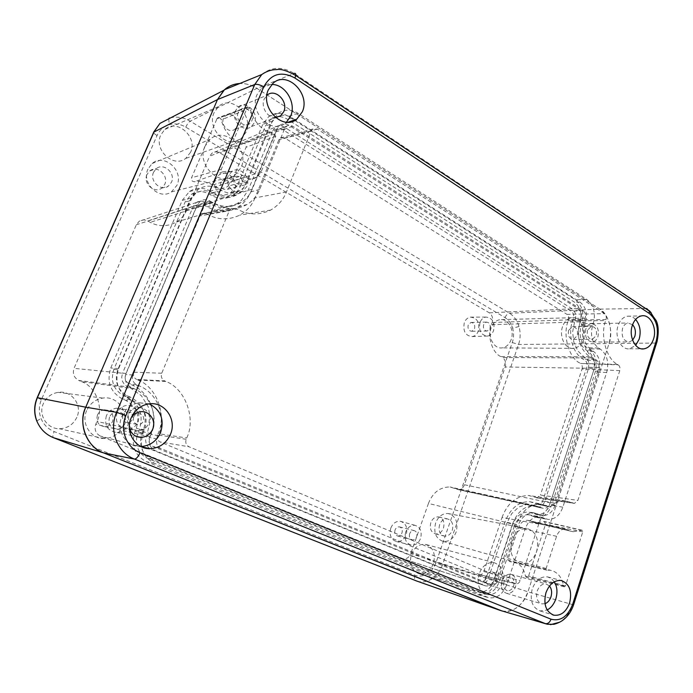<?xml version="1.0" encoding="UTF-8"?>
<svg xmlns="http://www.w3.org/2000/svg" width="693" height="693" viewBox="0 0 693 693"><rect width="100%" height="100%" fill="white"/><g stroke="black" fill="none" stroke-linecap="round" stroke-linejoin="round"><path stroke-width="0.52" stroke-dasharray="3.46 2.6" d="M409.658 533.731C408.887 536.919 409.745 538.963 412.214 539.856C414.223 540.046 415.705 538.989 416.675 536.703C417.437 533.489 416.571 531.444 414.067 530.569C412.084 530.414 410.62 531.462 409.658 533.731M395.045 529.972C394.291 533.09 395.131 535.1 397.574 535.984C399.558 536.165 401.03 535.135 401.983 532.891C402.746 529.747 401.888 527.737 399.411 526.879C397.444 526.715 395.989 527.745 395.045 529.972M133.68 416.978C132.658 421.318 134.234 423.839 138.409 424.54C140.696 424.393 142.351 423.241 143.364 421.075C144.378 416.649 142.741 414.137 138.453 413.539C136.252 413.738 134.659 414.89 133.68 416.978M122.912 415.254C121.907 419.499 123.458 421.959 127.564 422.643C129.808 422.505 131.427 421.379 132.424 419.265C133.42 414.942 131.817 412.482 127.599 411.893L122.912 415.254M483.61 324.696C482.934 328.569 484.138 330.682 487.231 331.037L490.02 328.43C490.696 324.541 489.475 322.427 486.356 322.098L483.61 324.696M468.191 325.026C467.524 328.829 468.719 330.899 471.786 331.245L474.549 328.69C475.216 324.87 474.003 322.799 470.919 322.479L468.191 325.026M233.238 178.621C232.657 184.399 234.944 186.824 240.09 185.897L241.961 183.706C242.524 177.884 240.22 175.476 235.031 176.49L233.238 178.621M220.798 182.207C220.227 187.855 222.47 190.228 227.547 189.31L229.383 187.162C229.946 181.471 227.668 179.115 222.557 180.119L220.798 182.207M405.691 532.051C404.054 538.859 405.873 543.208 411.148 545.088C415.41 545.46 418.555 543.217 420.59 538.357C422.219 531.557 420.382 527.217 415.09 525.355C410.871 524.982 407.735 527.217 405.691 532.051M390.774 528.17C389.085 535.143 390.965 539.604 396.431 541.545C400.84 541.935 404.097 539.648 406.193 534.667C407.874 527.702 405.977 523.25 400.493 521.318C396.136 520.937 392.896 523.215 390.774 528.17M128.188 414.657C126.005 423.934 129.383 429.296 138.305 430.734C143.148 430.396 146.63 427.936 148.761 423.362C150.927 414.007 147.47 408.671 138.401 407.345C133.697 407.744 130.293 410.187 128.188 414.657M117.048 412.785C114.813 422.262 118.278 427.746 127.451 429.218C132.424 428.88 136.001 426.368 138.193 421.699C140.41 412.144 136.859 406.687 127.538 405.327C122.713 405.734 119.213 408.22 117.048 412.785M479.98 322.574C478.542 330.847 481.115 335.343 487.699 336.062C490.427 335.525 492.394 333.679 493.598 330.518C495.036 322.28 492.454 317.792 485.845 317.073C483.151 317.602 481.193 319.438 479.98 322.574M464.284 322.765C462.794 331.254 465.462 335.862 472.288 336.599C475.112 336.053 477.156 334.156 478.404 330.916C479.885 322.453 477.208 317.853 470.365 317.117C467.567 317.663 465.54 319.542 464.284 322.765M228.292 175.736C223.969 184.84 235.048 196.44 242.888 191.181L246.829 186.547C251.126 177.495 240.073 165.826 232.129 171.197L228.292 175.736M215.506 179.149C211.044 188.47 222.47 200.312 230.544 194.924L234.598 190.177C239.016 180.908 227.633 168.988 219.456 174.497L215.506 179.149M439.587 524.714C438.184 530.691 439.76 534.485 444.317 536.096C447.921 536.391 450.58 534.442 452.295 530.266C453.69 524.211 452.061 520.417 447.401 518.884C443.884 518.667 441.285 520.616 439.587 524.714M430.821 522.643C429.426 528.551 430.994 532.311 435.525 533.905C439.102 534.199 441.744 532.285 443.451 528.153C444.837 522.167 443.217 518.416 438.591 516.891C435.091 516.675 432.501 518.589 430.821 522.643M153.569 172.193C149.229 180.977 160.915 191.892 168.33 186.131L171.483 182.25C175.875 173.363 163.791 162.327 156.358 168.598L153.569 172.193M147.003 174.48C142.706 183.151 154.27 193.901 161.616 188.219L164.735 184.381C169.083 175.606 157.112 164.735 149.766 170.937L147.003 174.48M511.954 540.575C509.208 552.702 512.179 560.412 520.885 563.704C527.971 564.336 533.212 560.299 536.599 551.602C539.327 539.093 536.105 531.384 526.931 528.473C520.209 528.239 515.22 532.267 511.954 540.575M435.62 522.981C433.35 532.536 435.836 538.669 443.078 541.38C448.986 541.961 453.352 538.825 456.176 531.964C458.437 522.063 455.734 515.913 448.068 513.53C442.463 513.296 438.314 516.441 435.62 522.981M204.929 146.353C196.232 164.38 219.153 187.214 234.13 176.109L241.008 167.715C249.965 149.108 225.017 125.65 210.066 139.345L204.929 146.353M147.973 169.049C141.034 183.065 159.355 200.606 171.414 191.892L176.94 185.317C184.139 170.738 163.99 152.781 152.07 163.574L147.973 169.049M76.862 417.273C73.293 424.61 67.446 428.421 59.321 428.724C47.02 428.984 37.976 414.873 43.382 403.543C46.414 397.236 51.334 393.511 58.143 392.368C71.578 390.072 82.666 405.058 76.862 417.273M86.66 410.577C80.752 423.241 90.601 438.92 103.993 438.556C112.829 438.175 119.196 433.896 123.068 425.727C129.383 412.118 117.368 395.495 102.746 398.085C95.331 399.385 89.969 403.551 86.66 410.577M433.428 563.556C430.223 571.179 425.337 574.54 418.763 573.648C411.425 570.625 408.965 564.249 411.382 554.513C414.509 547.132 419.239 543.762 425.571 544.403C433.203 547.219 435.828 553.603 433.428 563.556M479.14 573.821C476.602 584.468 479.158 591.389 486.815 594.577C493.667 595.452 498.769 591.718 502.122 583.376C504.634 572.505 501.923 565.592 493.97 562.621C487.361 561.997 482.415 565.731 479.14 573.821M511.165 339.57C509.312 344.438 506.288 347.21 502.104 347.886C494.144 349.211 487.517 337.24 491.155 327.876C492.957 323.189 495.85 320.452 499.835 319.672C507.995 318.018 514.795 330.119 511.165 339.57M562.543 326.646C558.749 336.815 565.592 349.826 573.83 348.38C578.161 347.643 581.288 344.638 583.211 339.353C586.988 329.106 579.98 315.965 571.543 317.74C567.42 318.589 564.414 321.552 562.543 326.646M190.584 152.269L185.698 158.437C173.536 168.408 153.448 149.74 160.811 134.875L164.787 129.47C176.949 118.131 198.059 137.162 190.584 152.269M214.128 112.552C206.193 128.941 227.789 149.861 240.843 138.955L246.084 132.181C254.123 115.575 231.523 94.231 218.416 106.618L214.128 112.552M417.212 581.219L417.662 581.349C422.375 582.544 426.992 581.774 431.522 579.027C436.599 575.762 440.298 570.928 442.602 564.552L518.572 344.473C520.504 338.556 520.642 332.571 518.988 326.507C517.177 320.512 514.024 316.095 509.537 313.253L190.194 121.18C184.035 117.567 177.651 116.389 171.041 117.645M238.201 112.491C234.823 119.517 244.101 128.543 249.645 123.718L251.75 120.928C255.145 113.869 245.694 104.764 240.142 109.849L238.201 112.491M223.579 118.356C220.253 125.216 229.374 133.983 234.823 129.262L236.893 126.542C240.228 119.646 230.934 110.802 225.476 115.783L223.579 118.356M587.56 330.145C586.625 335.715 588.218 338.799 592.342 339.379L596.24 335.551C597.175 329.946 595.564 326.879 591.389 326.342L587.56 330.145M568.624 330.388C567.697 335.854 569.282 338.86 573.38 339.431L577.243 335.681C578.17 330.197 576.567 327.191 572.427 326.663L568.624 330.388M504.002 581.808C502.936 586.373 504.028 589.31 507.285 590.635C510.135 590.964 512.266 589.362 513.669 585.845C514.734 581.236 513.608 578.291 510.299 577.009C507.493 576.732 505.388 578.326 504.002 581.808M485.914 576.628C484.857 581.098 485.94 583.982 489.163 585.282C491.995 585.62 494.1 584.06 495.486 580.613C496.535 576.108 495.426 573.232 492.151 571.968C489.362 571.673 487.283 573.232 485.914 576.628M109.494 417.091C107.865 424.064 110.447 428.049 117.238 429.045C120.825 428.75 123.406 426.923 124.983 423.562C126.585 416.328 123.822 412.37 116.71 411.668C113.375 412.127 110.975 413.938 109.494 417.091M97.436 415.055C95.842 421.829 98.363 425.71 105.015 426.689C108.532 426.403 111.062 424.627 112.604 421.361C114.163 414.327 111.469 410.473 104.496 409.788C101.239 410.23 98.882 411.988 97.436 415.055M512.517 524.038C517.437 511.512 524.956 505.388 535.057 505.673L543.442 508.437C546.526 508.515 548.795 506.661 550.242 502.875L594.325 368.494C595.486 363.79 594.507 360.23 591.398 357.805L589.639 356.739C579.478 348.83 576.29 337.214 580.067 321.873L580.881 319.447C582.059 314.717 581.063 311.079 577.884 308.515L288.816 125.208C285.646 123.354 282.657 123.38 279.851 125.286L277.174 128.811L252.295 189.094C249.87 194.846 246.171 199.315 241.181 202.486C232.19 207.744 222.678 207.761 212.656 202.529L209.806 200.935C206.471 199.194 203.292 199.298 200.286 201.239L197.107 205.223L125.996 373.362C124.038 379.643 125.814 384.355 131.332 387.482L134.416 388.842C150.84 395.686 158.662 416.814 151.343 433.688L150.009 436.911C148.094 443.165 149.827 447.739 155.197 450.641L485.611 585.914C489.284 586.399 492.03 584.398 493.84 579.92L512.517 524.038L428.439 503.439C432.822 492.437 440.029 486.954 450.06 486.988L458.116 489.587C461.088 489.596 463.193 487.985 464.449 484.753L505.223 366.995C506.28 362.846 505.353 359.693 502.451 357.536L585.732 357.9L587.551 359.658L588.738 362.24L588.582 368.26L505.223 366.995M589.639 356.739L500.753 356.574L502.451 357.536M500.753 356.574C492.021 352.737 486.815 335.221 491.38 324.705L492.16 322.505C493.225 318.338 492.281 315.124 489.327 312.855L220.045 153.006C217.385 151.464 214.709 151.524 212.006 153.196L209.589 156.28L272.843 130.518L275.45 127.105L212.006 153.196M252.295 189.094L186.798 209.962L209.589 156.28M186.798 209.962C184.814 214.83 181.384 218.858 176.507 222.046C167.533 226.767 158.766 226.862 150.216 222.34L147.618 220.954C144.863 219.499 142.048 219.612 139.163 221.292L136.33 224.757L74.03 368.329C72.358 373.683 73.934 377.711 78.733 380.431L127.72 386.876L124.506 384.598L122.384 381.202L121.699 377.2L122.548 373.215L74.03 368.329M134.416 388.842L81.523 381.626L78.733 380.431M81.523 381.626C95.773 386.425 104.019 407.969 96.985 421.439L95.781 424.263C94.153 429.591 95.686 433.523 100.372 436.07L403.17 558.766C406.618 559.164 409.147 557.449 410.767 553.62L488.366 578.326L486.876 581.21L484.71 583.281L482.172 584.225L480.388 584.13L485.611 585.914M428.439 503.439L410.767 553.62M502.061 611.001C511.547 614.232 524.722 603.872 527.936 591.805L609.06 343.529C613.565 332.285 608.601 313.634 599.783 309.104L256.921 88.383C251.871 85.031 246.136 83.411 239.717 83.524M136.807 436.625C135.456 446.942 139.111 454.227 147.765 458.497L478.534 591.883C485.446 592.662 490.566 588.911 493.91 580.63L512.396 525.294C515.878 516.363 521.257 511.936 528.516 512.014L537.066 514.726C542.87 514.778 547.106 511.304 549.757 504.305L593.442 371.153C595.59 362.396 593.762 355.726 587.959 351.16L586.209 350.104C578.889 344.378 576.585 336.018 579.313 325L580.119 322.591C582.302 313.799 580.431 306.999 574.506 302.174L287.344 119.213C281.609 115.809 276.1 115.783 270.798 119.135L265.471 125.909L240.514 185.958C238.704 190.237 235.906 193.52 232.129 195.807C225.667 199.376 218.901 199.298 211.833 195.565L209.017 193.971C203.032 190.8 197.202 190.887 191.537 194.239L185.161 201.932L113.877 369.36C110.23 381.159 113.591 389.986 123.943 395.842L127.018 397.167C139.735 404.296 143.832 415.09 139.31 429.539L136.833 436.495M415.956 580.769L501.741 610.914M140.844 437.378C139.484 447.652 143.096 454.92 151.698 459.164L483.879 593.286C490.713 594.057 495.781 590.332 499.09 582.103L517.645 526.385C521.179 517.307 526.628 512.803 533.982 512.872L542.55 515.592C548.302 515.644 552.486 512.196 555.11 505.24L598.925 371.249C601.048 362.552 599.237 355.942 593.503 351.412L591.753 350.337C584.329 344.525 582.007 336.018 584.762 324.809L585.568 322.392C587.733 313.66 585.888 306.904 580.032 302.122L295.435 120.071M295.027 119.811L291.857 117.784C286.174 114.397 280.708 114.362 275.467 117.689L270.175 124.419L245.097 184.892C243.26 189.258 240.41 192.593 236.573 194.924C230.007 198.553 223.137 198.475 215.956 194.672L213.123 193.061C207.181 189.908 201.403 189.995 195.79 193.312L189.458 200.961L117.758 369.698C114.146 381.419 117.472 390.194 127.746 396.015L130.838 397.358C143.763 404.617 147.93 415.618 143.33 430.344L140.852 437.3M541.926 508.004L536.521 506.765L538.851 507.207L541.207 506.418L543.225 504.521L544.611 501.801L588.582 368.26L594.325 368.494M591.398 357.805L585.732 357.9L583.974 356.843L577.849 350.935L573.839 342.203L572.6 331.99L575.675 316.476L575.311 313.409L574.107 310.75L572.245 308.913L284.13 127.027L280.89 125.779L277.607 126.005L275.45 127.105M277.174 128.811L272.843 130.518L248.094 190.367L241.459 200.251L236.963 203.777L231.618 206.323L220.01 207.614L201.992 201.1L198.406 201.481L196.31 202.538L193.226 206.401L122.548 373.215L125.996 373.362M131.332 387.482L127.72 386.876L130.786 388.219L141.398 395.72L148.285 406.843L150.502 419.923L145.591 440.211L146.258 444.126L148.311 447.401L151.446 449.54L480.362 584.121L403.17 558.766M493.84 579.92L488.366 578.326L506.981 522.808L511.798 513.504L518.78 507.042L526.81 504.383L529.608 504.426L536.521 506.765L456.696 489.189M149.203 403.863L139.024 402.728C131.142 404.158 125.433 408.688 121.907 416.311C115.61 430.058 126.091 447.011 140.315 446.552L140.991 446.543M554.322 581.782L551.29 578.516L547.487 576.871C540.705 576.273 535.62 580.301 532.233 588.946C529.608 600.311 532.233 607.648 540.09 610.957L547.184 609.979M271.769 84.494C267.922 84.485 264.527 85.724 261.599 88.219L257.077 94.569C248.709 112.179 271.431 134.944 285.135 123.311L286.486 122.185M635.611 319.438C633.142 316.866 630.361 315.809 627.286 316.242C623.068 317.134 620.001 320.279 618.078 325.684C614.189 336.495 621.162 350.303 629.573 348.77L635.68 345.391M632.622 340.194L629.27 341.978C623.423 341.121 621.179 336.642 622.522 328.534C623.648 325.355 625.458 323.51 627.936 323.007L632.588 324.696M585.819 329.054C584.494 336.85 586.72 341.155 592.498 341.987C595.018 341.536 596.838 339.743 597.964 336.625C599.272 328.777 597.011 324.48 591.164 323.735C588.712 324.229 586.928 325.996 585.819 329.054M275.597 117.593C267.645 118.26 260.559 106.887 264.189 99.116L266.874 95.357M235.464 110.776C230.734 120.608 243.685 133.221 251.438 126.533L254.435 122.592C259.191 112.699 245.911 99.931 238.132 107.129L235.464 110.776M544.993 603.698L541.857 603.88C537.231 601.983 535.68 597.695 537.214 591.042C539.197 585.966 542.177 583.619 546.171 583.991L549.48 586.009M502.053 580.994C500.554 587.378 502.079 591.501 506.626 593.355C510.637 593.832 513.617 591.597 515.583 586.65C517.073 580.188 515.497 576.074 510.854 574.289C506.93 573.899 503.993 576.134 502.053 580.994M129.357 427.832L130.102 419.759L131.375 417.394M106.358 415.791C104.071 425.476 107.632 431.055 117.056 432.527C122.141 432.163 125.805 429.599 128.049 424.844C130.275 414.648 126.36 409.113 116.311 408.22C111.72 408.905 108.403 411.425 106.358 415.791M502.044 610.992C513.669 612.499 522.305 606.106 527.936 591.805L609.06 343.529C612.742 328.647 609.649 317.169 599.783 309.104L256.921 88.383C251.438 84.901 245.703 83.29 239.709 83.524M651.203 312.82C657.25 321.561 658.722 331.661 655.604 343.13L572.643 604.651C569.949 612.733 565.575 618.598 559.52 622.253M550.537 624.67L547.279 624.237M261.755 74.541C271.613 66.684 282.415 66.32 294.135 73.441L649.306 310.672M531.583 521.742L535.542 522.903L544.36 521.491L545.521 524.324L528.594 576.004L526.654 577.512L525.476 576.108C523.717 567.939 519.568 563.097 513.028 561.599L509.346 561.451L508.212 558.593L518.451 527.832C520.486 522.643 523.605 520.14 527.815 520.322L531.583 521.742L573.146 531.73L582.111 530.206L582.77 531.86L565.488 585.906L564.379 586.798L563.704 585.975C561.858 577.096 557.458 571.864 550.519 570.27L546.777 570.14L546.127 568.468L556.574 536.295C558.471 531.34 561.373 528.932 565.289 529.08L568.953 530.5M212.777 185.005C206.843 181.731 200.736 180.639 194.464 181.748C192.082 181.583 191.112 180.258 191.545 177.772L217.29 118.027C219.083 117.117 220.409 117.749 221.266 119.924C224.801 132.883 232.389 140.679 244.031 143.321C245.868 143.971 246.561 145.27 246.093 147.245L231.895 181.228L227.694 186.452C223.891 188.817 219.863 188.877 215.601 186.625L212.777 185.005L242.671 175.476C236.278 171.847 229.695 170.617 222.938 171.795C221.552 171.691 220.98 170.902 221.232 169.43L247.306 107.51L247.67 107.008L249.982 108.143C253.811 122.427 262.006 131.046 274.575 134.009L275.771 136.339L261.036 172.072L257.051 177.087C253.447 179.348 249.627 179.383 245.591 177.191L242.671 175.476M514.319 526.169L495.876 581.453C491.926 591.242 485.888 595.634 477.772 594.629L146.44 461.703C134.581 455.388 130.743 445.313 134.944 431.488L136.278 428.274C140.185 415.817 136.651 406.514 125.667 400.372L122.592 399.047C110.395 392.229 106.453 381.878 110.759 367.983L182.268 200.329L189.458 191.502C196.067 187.379 202.997 187.214 210.256 191.025L213.072 192.619C219.257 195.894 225.164 195.92 230.778 192.723L237.794 184.373L262.82 124.255L268.875 116.45C275.034 112.37 281.575 112.37 288.487 116.433L575.32 299.774C582.259 305.405 584.45 313.375 581.877 323.7L581.072 326.1C578.733 335.559 580.708 342.758 587.006 347.695L588.747 348.761C595.556 354.097 597.695 361.902 595.174 372.184L551.593 505.188C548.423 513.496 543.433 517.567 536.616 517.42L528.283 514.743C522.002 514.622 517.35 518.425 514.319 526.169L525.355 528.516L506.782 584.563C502.867 594.343 496.89 598.735 488.851 597.747L154.565 463.331C142.749 457.025 138.929 446.95 143.113 433.125L144.465 429.851C148.493 416.969 144.854 407.354 133.541 401.004L130.423 399.653C118.278 392.836 114.354 382.475 118.642 368.572L191.034 198.181L198.189 189.371C204.764 185.256 211.668 185.1 218.893 188.912L221.743 190.54C228.101 193.927 234.173 193.971 239.951 190.67C243.182 188.652 245.582 185.776 247.167 182.042L272.453 121.024L278.482 113.245C284.598 109.173 291.095 109.182 297.973 113.254L586.858 299.497C593.719 305.111 595.876 313.054 593.338 323.345L592.524 325.779C590.124 335.525 592.143 342.94 598.579 348.033L600.337 349.107C607.059 354.418 609.173 362.196 606.678 372.453L562.837 507.198C559.701 515.479 554.764 519.551 548.016 519.412L539.648 516.709C533.22 516.588 528.456 520.53 525.355 528.516M548.648 506.609L541.103 504.097C530.05 503.872 521.829 510.646 516.441 524.41L497.652 580.769C496.422 583.835 494.525 585.213 491.961 584.892L160.672 448.423C157.008 446.413 155.821 443.251 157.103 438.946L158.437 435.698C166.493 417.065 157.926 393.719 139.795 386.096L136.694 384.728C132.926 382.553 131.705 379.305 133.021 374.982L204.374 205.639L206.748 202.789C208.688 201.594 210.811 201.55 213.115 202.677L215.982 204.288C226.88 209.979 237.24 210.031 247.072 204.461C252.763 200.927 256.973 195.911 259.702 189.397L284.65 128.716L286.633 126.221C288.453 125 290.462 125.009 292.654 126.23L583.125 310.663C585.29 312.43 585.975 314.943 585.178 318.2L584.364 320.651C579.383 334.762 584.52 353.317 594.906 359.208L596.673 360.273C598.795 361.945 599.462 364.405 598.683 367.645L554.365 503.075C553.395 505.673 551.819 506.947 549.653 506.886L537.37 504.209L529.807 501.706C518.702 501.463 510.446 508.203 505.032 521.916L486.373 577.503C485.213 580.37 483.419 581.652 481.003 581.349L152.755 446.353C149.324 444.464 148.215 441.519 149.419 437.508L150.736 434.312C158.766 415.809 150.216 392.602 132.129 385.022L129.063 383.679C125.546 381.652 124.393 378.621 125.632 374.584L196.084 207.995L198.311 205.327C200.13 204.21 202.113 204.175 204.279 205.215L207.112 206.8C218 212.439 228.352 212.474 238.175 206.921C243.849 203.404 248.059 198.415 250.788 191.935L275.467 132.164L277.321 129.825C279.036 128.681 280.916 128.681 282.978 129.816L571.43 311.322C573.475 312.976 574.125 315.332 573.38 318.382L572.565 320.798C567.567 334.875 572.73 353.378 583.177 359.251L584.935 360.308C586.945 361.876 587.577 364.18 586.841 367.221L542.766 500.909C541.848 503.343 540.358 504.53 538.314 504.469L537.37 504.209M165.835 381.453L137.846 380.007L136.625 379.469L164.57 380.881C161.668 379.166 160.724 376.611 161.738 373.232L229.288 210.75L231.289 208.385L236.062 208.402L237.231 209.069C247.921 215.142 259.052 215.488 270.634 210.092C278.214 205.63 283.472 199.593 286.426 191.987L311.114 131.064L312.742 129.002L317.299 129.097L604.469 313.643C606.132 315.038 606.67 317.004 606.054 319.551L605.717 320.564C599.843 335.065 606.436 359.225 617.506 364.414L618.225 364.856C619.863 366.164 620.374 368.096 619.776 370.634L577.893 500.398L574.402 503.404L565.765 500.892C555.015 499.523 542.472 511.096 538.79 524.021L520.183 580.578C519.291 582.891 517.87 583.982 515.938 583.852L188.938 446.742C186.114 445.149 185.196 442.671 186.183 439.31L186.729 437.967C196.275 418.789 185.23 388.323 165.835 381.453L164.57 380.881M137.846 380.007C156.514 386.529 167.178 415.454 157.995 433.627L186.729 437.967M186.183 439.31L157.467 434.901L157.995 433.627M157.467 434.901C156.523 438.089 157.406 440.436 160.118 441.952L188.938 446.742M515.427 583.697L479.166 574.506L160.118 441.952M479.166 574.506L479.66 574.653C481.566 574.792 482.952 573.752 483.818 571.552L520.183 580.578M538.79 524.021L502.018 517.506L483.818 571.552M502.018 517.506C507.354 503.309 516.172 495.963 528.482 495.46L535.325 497.297L572.721 502.78M573.483 503.161L535.325 497.297M536.07 497.661L536.971 497.903L540.401 495.036L577.893 500.398M619.776 370.634L582.059 368.997L540.401 495.036M582.059 368.997C582.648 366.562 582.137 364.717 580.526 363.453L618.225 364.856M617.506 364.414L580.526 363.453M579.816 363.028C568.91 358.038 562.404 334.884 568.173 320.989L605.717 320.564M606.054 319.551L568.503 320.019L568.173 320.989M568.503 320.019C569.1 317.576 568.581 315.687 566.935 314.353L604.469 313.643M317.299 129.097L284.823 138.011L566.935 314.353M284.823 138.011L280.414 137.942L278.829 139.908L311.114 131.064M286.426 191.987L254.963 197.921L278.829 139.908M254.963 197.921C252.113 205.163 247.029 210.915 239.7 215.177C228.508 220.331 217.758 220.036 207.441 214.293L237.231 209.069M236.062 208.402L206.306 213.669L207.441 214.293M206.306 213.669L201.698 213.661L199.775 215.913L229.288 210.75M161.738 373.232L133.896 372.21L199.775 215.913M133.896 372.21C132.926 375.415 133.836 377.832 136.625 379.469M518.988 326.507L512.638 328.196C513.963 333.047 513.851 337.829 512.283 342.559L436.14 562.248C434.294 567.35 431.341 571.197 427.278 573.795C423.146 576.23 419.04 576.689 414.942 575.173L54.123 431.557C47.999 429.002 43.642 424.653 41.034 418.503C38.661 412.248 38.791 405.977 41.407 399.688L157.042 135.568C159.589 130.041 163.643 126.412 169.205 124.688C174.818 123.189 180.345 124.004 185.767 127.131L505.041 317.637C508.645 319.889 511.183 323.414 512.638 328.196M505.041 317.637C506.115 315.072 507.614 313.608 509.537 313.253L599.783 309.104L646.63 308.48M431.522 579.027L427.278 573.795M573.561 604.894L527.936 591.805L436.14 562.248M168.754 118.824L169.205 124.688M157.042 135.568C154.825 134.225 153.716 133.099 153.707 132.181L153.829 131.895M53.37 437.655L53.248 437.569C45.469 434.26 39.977 428.733 36.755 420.989L41.034 418.503M414.942 575.173C414.163 577.771 414.431 579.599 415.739 580.656L53.248 437.569C52.581 436.651 52.867 434.65 54.123 431.557M464.449 484.753L550.242 502.875M288.816 125.208L220.045 153.006M489.327 312.855L577.884 308.515M512.283 342.559L518.572 344.473L656.583 343.044M185.767 127.131C187.197 124.09 188.669 122.107 190.194 121.18L256.921 88.383L293.148 73.839M41.407 399.688L37.231 397.591M517.645 526.385L512.396 525.294M537.794 513.92L532.276 513.045M539.682 514.812L534.156 513.937M555.11 505.24L549.757 504.305M598.925 371.249L593.442 371.153M593.503 351.412L587.959 351.16M591.753 350.337L586.209 350.104M584.762 324.809L579.313 325M585.568 322.392L580.119 322.591M580.032 302.122L574.506 302.174M291.857 117.784L287.344 119.213M270.175 124.419L265.471 125.909M245.097 184.892L240.514 185.958M215.956 194.672L211.833 195.565M213.123 193.061L209.017 193.971M189.458 200.961L185.161 201.932M117.758 369.698L113.877 369.36M127.746 396.015L123.943 395.842M130.838 397.358L127.018 397.167M143.33 430.344L139.31 429.539M141.996 433.575L137.976 432.753M151.698 459.164L147.765 458.497M482.484 592.853L477.122 591.441M499.09 582.103L493.91 580.63M580.067 321.873L491.38 324.705M580.881 319.447L492.16 322.505M212.656 202.529L150.216 222.34M209.806 200.935L147.618 220.954M197.107 205.223L136.33 224.757M151.343 433.688L96.985 421.439M150.009 436.911L95.781 424.263M155.197 450.641L100.372 436.07M484.892 585.68L402.486 558.549M540.046 507.103L454.894 488.348M542.862 517.602L531.427 515.609M544.75 518.503L533.307 516.502M562.837 507.198L551.593 505.188M606.678 372.453L595.174 372.184M600.337 349.107L588.747 348.761M598.579 348.033L587.006 347.695M592.524 325.779L581.072 326.1M593.338 323.345L581.877 323.7M586.858 299.497L575.32 299.774M297.973 113.254L288.487 116.433M272.453 121.024L262.82 124.255M247.167 182.042L237.794 184.373M221.743 190.54L213.072 192.619M218.893 188.912L210.256 191.025M191.034 198.181L182.268 200.329M118.642 368.572L110.759 367.983M130.423 399.653L122.592 399.047M133.541 401.004L125.667 400.372M144.465 429.851L136.278 428.274M143.113 433.125L134.944 431.488M154.565 463.331L146.44 461.703M487.309 597.262L476.212 594.144M506.782 584.563L495.876 581.453M546.768 505.699L535.498 503.309M516.441 524.41L505.032 521.916M554.365 503.075L542.766 500.909M598.683 367.645L586.841 367.221M596.673 360.273L584.935 360.308M594.906 359.208L583.177 359.251M584.364 320.651L572.565 320.798M585.178 318.2L573.38 318.382M583.125 310.663L571.43 311.322M292.654 126.23L282.978 129.816M284.65 128.716L275.467 132.164M259.702 189.397L250.788 191.935M215.982 204.288L207.112 206.8M213.115 202.677L204.279 205.215M204.374 205.639L196.084 207.995M133.021 374.982L125.632 374.584M136.694 384.728L129.063 383.679M139.795 386.096L132.129 385.022M158.437 435.698L150.736 434.312M157.103 438.946L149.419 437.508M160.672 448.423L152.755 446.353M491.502 584.736L480.57 581.21M497.652 580.769L486.373 577.503M245.591 177.191L215.601 186.625M222.938 171.795L194.464 181.748M221.232 169.43L191.545 177.772M247.306 107.51L216.666 118.875M249.982 108.143L221.266 119.924M274.575 134.009L244.031 143.321M275.771 136.339L246.093 147.245M261.036 172.072L231.895 181.228M567.03 529.591L529.686 520.859M581.713 530.275L543.659 521.604M582.77 531.86L545.521 524.324M565.488 585.906L528.594 576.004M563.704 585.975L525.476 576.108M546.968 570.14L509.676 561.46M546.127 568.468L508.212 558.593M556.574 536.295L518.451 527.832M397.574 535.984L412.214 539.856M127.564 422.643L138.409 424.54M471.786 331.245L487.231 331.037M227.547 189.31L240.09 185.897M411.148 545.088L396.431 541.545M138.305 430.734L127.451 429.218M487.699 336.062L472.288 336.599M242.888 191.181L230.544 194.924M435.525 533.905L444.317 536.096M161.616 188.219L168.33 186.131M443.078 541.38L520.885 563.704M171.414 191.892L234.13 176.109M103.993 438.556L59.321 428.724M486.815 594.577L418.763 573.648M573.83 348.38L502.104 347.886M240.843 138.955L185.698 158.437M234.823 129.262L249.645 123.718M573.38 339.431L592.342 339.379M489.163 585.282L507.285 590.635M105.015 426.689L117.238 429.045M104.496 409.788L116.71 411.668M492.151 571.968L510.299 577.009M572.427 326.663L591.389 326.342M225.476 115.783L240.142 109.849M533.982 512.872L528.516 512.014M542.55 515.592L537.066 514.726M275.467 117.689L270.798 119.135M236.573 194.924L232.129 195.807M195.79 193.312L191.537 194.239M483.879 593.286L478.534 591.883M538.002 507.189L543.442 508.437M279.851 125.286L275.442 127.114M241.181 202.486L236.963 203.777M200.286 201.239L196.292 202.555M535.057 505.673L450.06 486.988M538.011 507.189L458.116 489.587M196.31 202.538L139.163 221.292M176.507 222.046L236.919 203.803M218.416 106.618L164.787 129.47M571.543 317.74L499.835 319.672M493.97 562.621L425.571 544.403M102.746 398.085L58.143 392.368M152.07 163.574L210.066 139.345M448.068 513.53L526.931 528.473M149.766 170.937L156.358 168.598M438.591 516.891L447.401 518.884M232.129 171.197L219.456 174.497M485.845 317.073L470.365 317.117M138.401 407.345L127.538 405.327M415.09 525.355L400.493 521.318M222.557 180.119L235.031 176.49M470.919 322.479L486.356 322.098M127.599 411.893L138.453 413.539M399.411 526.879L414.067 530.569M140.315 446.552L141.597 446.829M540.09 610.957L552.719 614.847M285.135 123.311L288.236 122.211M629.573 348.77L641.727 348.848M592.498 341.987L629.27 341.978M251.438 126.533L275.762 117.585M506.626 593.355L541.857 603.88M117.056 432.527L136.149 436.356M116.311 408.22L140.462 411.763M510.854 574.289L546.171 583.991M238.132 107.129L266.944 95.296M591.164 323.735L627.936 323.007M546.11 623.899L547.271 624.237M627.286 316.242L641.588 315.861M261.599 88.219L272.895 83.403M547.487 576.871L561.269 580.535M139.024 402.728L148.562 403.95M528.283 514.743L539.648 516.709M536.616 517.42L548.016 519.412M268.875 116.45L278.482 113.245M230.778 192.723L239.951 190.67M189.458 191.502L198.189 189.371M477.772 594.629L488.851 597.747M529.807 501.706L541.103 504.097M538.314 504.469L549.653 506.886M277.321 129.825L286.633 126.221M238.175 206.921L247.072 204.461M198.311 205.327L206.748 202.789M481.003 581.349L491.961 584.892M479.66 574.653L515.938 583.852M536.971 497.903L574.402 503.404M201.698 213.661L231.289 208.385M280.414 137.942L312.742 129.002M565.765 500.892L528.482 495.46M270.634 210.092L239.7 215.177M247.67 107.008L217.29 118.027M257.051 177.087L227.694 186.452M573.146 531.73L535.542 522.903M582.111 530.206L544.36 521.491M564.379 586.798L526.654 577.512M513.028 561.599L550.519 570.27M546.777 570.14L509.346 561.451M565.289 529.08L527.815 520.322"/><path stroke-width="1.04" d="M171.041 117.645L159.962 123.38L154.115 131.679L37.431 397.591C34.113 405.518 33.957 413.409 36.954 421.292C40.246 429.028 45.738 434.494 53.448 437.69L53.37 437.655M239.717 83.524C233.576 83.922 228.3 86.166 223.9 90.263L217.481 99.567L85.759 407.198C77.425 422.955 87.396 448.146 103.569 452.893L502.061 611.001M239.709 83.524C233.939 83.862 228.863 85.932 224.48 89.735L217.481 99.567L85.759 407.198C77.85 424.627 86.59 446.647 103.569 452.893L53.448 437.69L417.212 581.219M131.194 417.827C124.792 431.852 135.43 449.142 149.87 448.657C159.399 448.18 166.251 443.425 170.426 434.381C177.235 419.343 164.336 401.048 148.562 403.95C140.566 405.414 134.771 410.039 131.194 417.827M140.991 446.543C150.086 445.833 156.609 441.181 160.577 432.579C164.553 419.473 160.759 409.901 149.203 403.863M545.911 592.844C543.269 604.4 545.902 611.841 553.811 615.176C560.897 616.025 566.172 611.919 569.646 602.858C572.271 591.086 569.473 583.645 561.269 580.535C554.443 579.954 549.324 584.052 545.911 592.844M547.184 609.979C551.169 607.804 554.053 604.105 555.829 598.873C557.718 592.394 557.215 586.694 554.322 581.782M268.321 89.865C259.832 107.796 282.831 131.046 296.708 119.222L302.295 111.85C310.854 93.746 286.876 69.984 272.895 83.403L268.321 89.865M286.486 122.185L290.653 116.06C296.578 103.153 285.351 84.096 271.769 84.494M632.328 325.441C628.421 336.408 635.42 350.424 643.866 348.865C648.31 348.068 651.515 344.828 653.49 339.137C657.38 328.11 650.242 313.964 641.588 315.861C637.352 316.762 634.268 319.958 632.328 325.441M635.68 345.391L639.154 339.18C641.216 331.445 640.029 324.861 635.611 319.438M632.588 324.696C635.299 327.85 636.044 331.748 634.814 336.408L632.622 340.194M266.874 95.357L266.944 95.296C274.982 87.794 288.686 101.291 283.766 111.651L280.674 115.774L275.597 117.593M549.48 586.009C551.697 588.911 552.191 592.515 550.97 596.829C549.748 600.355 547.756 602.641 544.993 603.698M131.375 417.394C133.671 414.154 136.694 412.274 140.462 411.763C149.376 410.421 156.514 420.772 152.651 429.253C150.32 434.268 146.509 436.971 141.216 437.37C135.083 437.118 131.133 433.939 129.357 427.832M572.713 604.157L656.236 340.904C659.095 328.95 656.713 319.759 649.09 313.331L294.949 78.04C281.419 70.773 271.015 73.727 263.738 86.894L125.892 415.592C119.594 429.833 126.524 447.6 140.047 452.711L551.048 619.204C560.602 621.578 567.827 616.562 572.713 604.157L573.657 604.582C571.716 610.576 568.52 615.462 564.085 619.23C561.521 621.465 558.125 623.163 553.906 624.315L547.271 624.237L545.348 623.613L134.477 459.087L103.569 452.893L500.077 610.36L546.11 623.899M559.52 622.253L550.537 624.67M649.306 310.672L651.203 312.82M140.047 452.711C138.15 456.886 136.287 459.009 134.477 459.087C117.386 452.728 108.567 430.301 116.563 412.344L254.755 84.511L261.755 74.541L224.48 89.735M169.404 118.053L168.754 118.824M37.231 397.591L153.707 132.181L217.481 99.567L254.755 84.511C257.068 83.931 260.066 84.728 263.738 86.894M36.954 421.292L36.755 420.989C33.818 413.227 33.966 405.448 37.205 397.652L85.759 407.198L116.563 412.344L125.892 415.592M415.956 580.769L500.077 610.36L545.348 623.613C547.834 623.986 549.731 622.513 551.048 619.204M294.949 78.04L295.712 75.476C295.92 73.683 295.4 73.008 294.135 73.441L293.148 73.839M656.236 340.904L657.059 341.554L573.561 604.894M649.09 313.331L649.367 311.088L656.124 320.53C658.549 325.381 658.861 332.389 657.059 341.554L656.583 343.044M261.755 74.541C266.51 71.232 271.474 69.595 276.646 69.612C280.778 68.72 287.136 70.677 295.712 75.476L649.367 311.088L646.63 308.48M223.9 90.263L159.953 123.389L153.829 131.895M141.597 446.829L149.87 448.657M552.719 614.847L553.811 615.176M288.236 122.211L296.708 119.222M641.727 348.848L643.866 348.865M275.762 117.585L280.674 115.774M136.149 436.356L141.216 437.37"/></g></svg>

